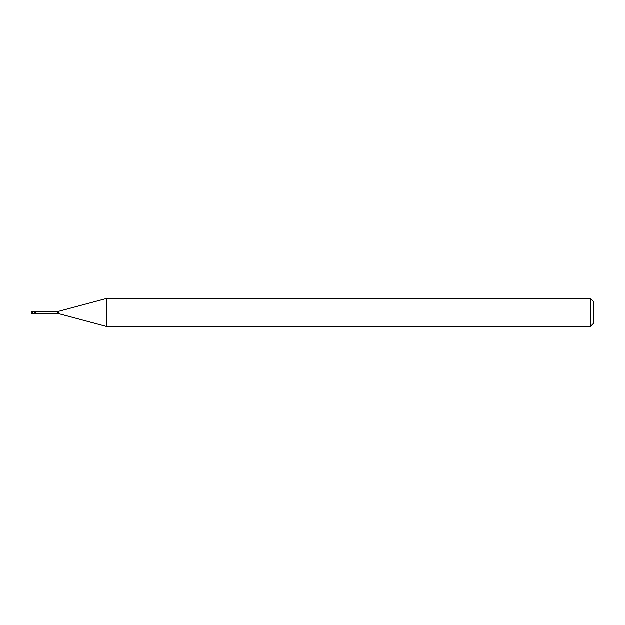 <?xml version="1.0" encoding="UTF-8"?>
<svg xmlns="http://www.w3.org/2000/svg" width="625" height="625" viewBox="0 0 625 625"><rect width="100%" height="100%" fill="white"/><g stroke="black" fill="none" stroke-linecap="round" stroke-linejoin="round"><path stroke-width="0.47" stroke-dasharray="3.12 2.34" d="M34.625 313.625L34.625 311.375L34.625 313.625M106.789 326.562L106.789 298.438M590.375 326.562L590.375 298.438M593.75 323.188L593.75 301.812M32.375 313.625L32.375 311.375M57.805 313.555L57.805 311.445M58.68 313.672L58.68 311.328M35.297 313.555L35.297 311.445"/><path stroke-width="0.94" d="M106.789 326.562L106.789 298.438L58.68 311.328A3.375 3.375 0 0 1 57.805 311.445L35.297 311.445A3.375 3.375 0 0 1 34.625 311.375L34.625 313.625A3.375 3.375 0 0 1 35.297 313.555L57.805 313.555A3.375 3.375 0 0 1 58.68 313.672L106.789 326.562L590.375 326.562L590.375 298.438L593.75 301.812L593.75 323.188L590.375 326.562M32.375 311.375A1.125 1.125 0 0 0 31.25 312.5A1.125 1.125 0 0 0 32.375 313.625L34.625 313.625L34.625 311.375L32.375 311.375L32.375 313.625M106.789 298.438L590.375 298.438M35.297 311.445L35.297 313.555M57.805 311.445L57.805 313.555M58.68 311.328L58.68 313.672"/></g></svg>
